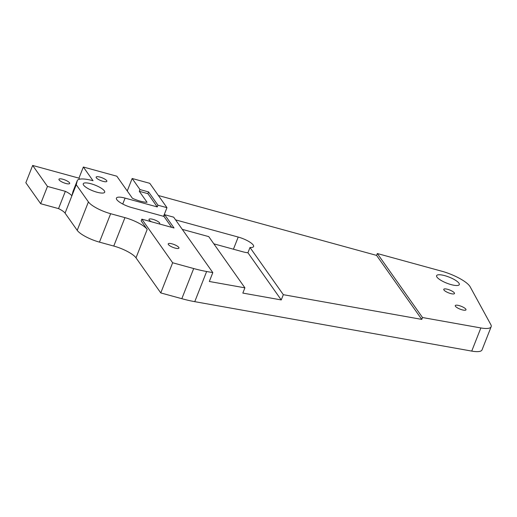 <?xml version="1.0" encoding="UTF-8"?>
<svg xmlns="http://www.w3.org/2000/svg" width="517" height="517" viewBox="0 0 517 517"><rect width="100%" height="100%" fill="white"/><g stroke="black" fill="none" stroke-linecap="round" stroke-linejoin="round"><path stroke-width="0.78" d="M151.52 221.806A5.765 1.532 -158.5 0 1 148.999 219.331A5.765 1.532 -158.5 0 1 152.864 219.324A5.765 1.532 -158.5 0 1 159.721 223.557A5.765 1.532 -158.5 0 1 159.204 223.913M172.096 243.856A5.765 1.532 21.5 0 0 168.225 243.862A5.765 1.532 21.5 0 0 175.082 248.089A5.765 1.532 21.5 0 0 178.953 248.082A5.765 1.532 21.5 0 0 172.096 243.856M102.999 181.338A5.765 1.532 -158.5 0 1 96.143 177.111A5.765 1.532 -158.5 0 1 100.014 177.105A5.765 1.532 -158.5 0 1 106.864 181.331A5.765 1.532 -158.5 0 1 102.999 181.338M90.986 183.755A11.523 3.063 21.5 0 0 83.25 183.761A11.523 3.063 21.5 0 0 96.957 192.214A11.523 3.063 21.5 0 0 104.692 192.208A11.523 3.063 21.5 0 0 90.986 183.755M65.814 183.464A5.765 1.532 -158.5 0 1 58.957 179.237A5.765 1.532 -158.5 0 1 62.822 179.237A5.765 1.532 -158.5 0 1 69.679 183.464A5.765 1.532 -158.5 0 1 65.814 183.464M458.909 283.142A12.195 3.244 21.5 0 0 446.94 276.317A12.195 3.244 21.5 0 0 436.6 275.664A12.195 3.244 21.5 0 0 436.981 277.125A12.195 3.244 21.5 0 0 448.95 283.949A12.195 3.244 21.5 0 0 459.29 284.602A12.195 3.244 21.5 0 0 458.909 283.142M447.638 289.313A5.765 1.532 21.5 0 0 443.773 289.313A5.765 1.532 21.5 0 0 450.624 293.54A5.765 1.532 21.5 0 0 454.495 293.54A5.765 1.532 21.5 0 0 447.638 289.313M459.135 305.592A5.765 1.532 21.5 0 0 455.27 305.599A5.765 1.532 21.5 0 0 462.12 309.825A5.765 1.532 21.5 0 0 465.991 309.819A5.765 1.532 21.5 0 0 459.135 305.592M171.67 227.338L163.967 216.429L131.783 207.595A12.925 3.438 -158.5 0 1 116.409 198.114A12.925 3.438 -158.5 0 1 125.082 198.108L157.265 206.936L147.894 193.668L139.299 191.309L147.041 202.27A14.243 3.787 -158.5 0 1 132.391 198.25L116.829 176.207L83.34 167.017L78.952 178.152L32.661 165.446L25.85 182.734L40.662 203.711L47.474 186.424L32.661 165.446M163.967 216.429L164.652 214.691L174.035 227.984L141.858 219.156L172.646 262.765L193.701 268.543A57.62 15.329 21.5 0 0 206.638 271.509L212.817 272.608L209.32 281.481L244.903 287.833L242.835 293.081L281.254 299.938L283.322 294.684L421.769 319.396L422.505 317.528L480.855 327.946A23.045 6.133 21.5 0 0 491.15 326.744L482.031 349.899A23.045 6.133 -158.5 0 1 471.737 351.095L194.76 301.663A57.62 15.329 -158.5 0 1 181.822 298.697L160.768 292.919L136.003 257.841A19.207 5.112 21.5 0 0 113.759 246.053L124.952 217.638L110.651 213.708A19.207 5.112 21.5 0 1 88.407 201.921L76.257 184.711L77.369 180.375A23.633 6.288 21.5 0 1 93.028 180.73L83.34 167.017M124.952 217.638A19.207 5.112 -158.5 0 1 147.196 229.425L136.003 257.841M141.858 219.156L141.173 220.888L147.196 229.425M175.573 219.867L238.214 237.057L233.425 249.213M157.265 206.936L157.95 205.204L166.965 207.679L163.559 216.319M281.254 299.938L247.927 252.742A12.925 3.438 -158.5 0 1 242.848 251.798L213.844 243.837M166.965 207.679L149.775 183.322L132.158 178.494L127.247 190.96M421.769 319.396L376.583 255.398L158.376 195.516M376.583 255.398L377.32 253.53L443.463 271.683A24.506 6.521 21.5 0 1 470.14 286.78L490.82 324.611A23.045 6.133 21.5 0 1 491.15 326.744M113.759 246.053L99.451 242.13A19.207 5.112 -158.5 0 1 77.214 230.343L65.064 213.133A11.523 3.063 21.5 0 0 58.537 208.616L40.662 203.711M47.474 186.424L65.349 191.329A11.523 3.063 -158.5 0 1 71.869 195.846L72.981 191.503L77.369 180.375M78.952 178.152L79.676 179.173M58.537 208.616L65.349 191.329M212.817 272.608L173.667 217.166L164.652 214.691M244.903 287.833L208.752 236.624L182.275 229.354M172.646 262.765L160.768 292.919M139.299 191.309L139.984 189.571L148.579 191.93L157.95 205.204M139.984 189.571L132.158 178.494M76.257 184.711L65.064 213.133M147.894 193.668L148.579 191.93M283.322 294.684L249.995 247.488A12.925 3.438 21.5 0 0 253.595 246.544A12.925 3.438 21.5 0 0 238.214 237.057M422.505 317.528L377.32 253.53M249.995 247.488L247.927 252.742M125.082 198.108L122.749 204.034M194.76 301.663L206.638 271.509M480.855 327.946L471.737 351.095M181.822 298.697L193.701 268.543M110.651 213.708L99.451 242.13M88.407 201.921L77.214 230.343"/></g></svg>
